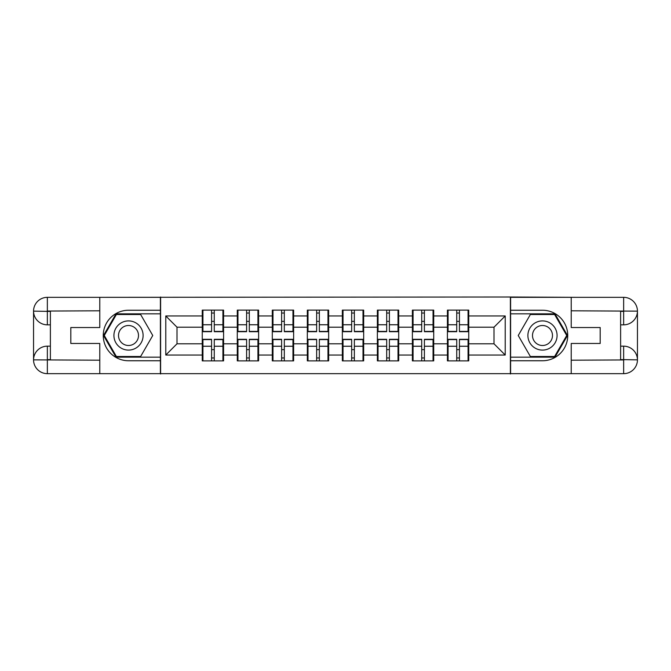 <?xml version="1.0" encoding="UTF-8"?>
<svg xmlns="http://www.w3.org/2000/svg" width="671" height="671" viewBox="0 0 671 671"><rect width="100%" height="100%" fill="white"/><g stroke="black" fill="none" stroke-linecap="round" stroke-linejoin="round"><path stroke-width="1.01" d="M93.714 373.663L577.286 373.663M468.744 349.759L468.064 349.759M448.085 349.759L447.414 349.759M447.414 321.241L448.085 321.241M468.064 321.241L468.744 321.241M468.744 318.322L468.064 318.322M448.085 318.322L447.414 318.322M447.414 352.678L448.085 352.678M468.064 352.678L468.744 352.678M433.718 349.759L433.047 349.759M413.068 349.759L412.388 349.759M412.388 321.241L413.068 321.241M433.047 321.241L433.718 321.241M433.718 318.322L433.047 318.322M413.068 318.322L412.388 318.322M412.388 352.678L413.068 352.678M433.047 352.678L433.718 352.678M398.7 349.759L398.02 349.759M378.041 349.759L377.37 349.759M377.37 321.241L378.041 321.241M398.02 321.241L398.7 321.241M398.7 318.322L398.02 318.322M378.041 318.322L377.37 318.322M377.37 352.678L378.041 352.678M398.02 352.678L398.7 352.678M363.674 349.759L363.003 349.759M343.024 349.759L342.344 349.759M342.344 321.241L343.024 321.241M363.003 321.241L363.674 321.241M363.674 318.322L363.003 318.322M343.024 318.322L342.344 318.322M342.344 352.678L343.024 352.678M363.003 352.678L363.674 352.678M328.656 349.759L327.976 349.759M307.997 349.759L307.326 349.759M307.326 321.241L307.997 321.241M327.976 321.241L328.656 321.241M328.656 318.322L327.976 318.322M307.997 318.322L307.326 318.322M307.326 352.678L307.997 352.678M327.976 352.678L328.656 352.678M293.63 349.759L292.959 349.759M272.98 349.759L272.3 349.759M272.3 321.241L272.98 321.241M292.959 321.241L293.63 321.241M293.63 318.322L292.959 318.322M272.98 318.322L272.3 318.322M272.3 352.678L272.98 352.678M292.959 352.678L293.63 352.678M258.612 349.759L257.932 349.759M237.953 349.759L237.282 349.759M237.282 321.241L237.953 321.241M257.932 321.241L258.612 321.241M258.612 318.322L257.932 318.322M237.953 318.322L237.282 318.322M237.282 352.678L237.953 352.678M257.932 352.678L258.612 352.678M577.286 297.337L510.388 297.001L510.388 373.999M510.388 297.001L93.714 297.337M160.612 373.999L160.612 297.001M493.999 343.804L493.999 327.196L468.744 327.196L468.744 343.804L493.999 343.804L505.221 355.034L505.221 315.966L468.744 315.966L468.744 310.128L447.414 310.128L447.414 327.196L433.718 327.196L433.718 343.804L447.414 343.804L447.414 327.196M505.221 355.034L468.744 355.034L468.744 360.872L447.414 360.872L447.414 355.034L433.718 355.034L433.718 360.872L412.388 360.872L412.388 355.034L398.7 355.034L398.7 360.872L377.37 360.872L377.37 355.034L363.674 355.034L363.674 360.872L342.344 360.872L342.344 355.034L328.656 355.034L328.656 360.872L307.326 360.872L307.326 355.034L293.63 355.034L293.63 360.872L272.3 360.872L272.3 355.034L258.612 355.034L258.612 360.872L237.282 360.872L237.282 355.034L223.586 355.034L223.586 360.872L202.256 360.872L202.256 355.034L165.779 355.034L165.779 315.966L202.256 315.966L202.256 327.196L177.001 327.196L177.001 343.804L202.256 343.804L202.256 327.196M447.414 315.966L433.718 315.966L433.718 310.128L412.388 310.128L412.388 315.966L398.7 315.966L398.7 310.128L377.37 310.128L377.37 315.966L363.674 315.966L363.674 310.128L342.344 310.128L342.344 315.966L328.656 315.966L328.656 310.128L307.326 310.128L307.326 315.966L293.63 315.966L293.63 310.128L272.3 310.128L272.3 315.966L258.612 315.966L258.612 310.128L237.282 310.128L237.282 315.966L223.586 315.966L223.586 310.128L202.256 310.128L202.256 315.966M447.414 343.804L447.414 355.034M433.718 343.804L433.718 355.034M433.718 315.966L433.718 327.196M398.7 343.804L412.388 343.804L412.388 327.196L398.7 327.196L398.7 355.034M412.388 343.804L412.388 355.034M412.388 315.966L412.388 327.196M398.7 315.966L398.7 327.196M363.674 343.804L377.37 343.804L377.37 327.196L363.674 327.196L363.674 355.034M377.37 343.804L377.37 355.034M377.37 315.966L377.37 327.196M363.674 315.966L363.674 327.196M328.656 343.804L342.344 343.804L342.344 327.196L328.656 327.196L328.656 355.034M342.344 343.804L342.344 355.034M342.344 315.966L342.344 327.196M328.656 315.966L328.656 327.196M293.63 343.804L307.326 343.804L307.326 327.196L293.63 327.196L293.63 355.034M307.326 343.804L307.326 355.034M307.326 315.966L307.326 327.196M293.63 315.966L293.63 327.196M258.612 343.804L272.3 343.804L272.3 327.196L258.612 327.196L258.612 355.034M272.3 343.804L272.3 355.034M272.3 315.966L272.3 327.196M258.612 315.966L258.612 327.196M223.586 343.804L237.282 343.804L237.282 327.196L223.586 327.196L223.586 355.034M237.282 343.804L237.282 355.034M237.282 315.966L237.282 327.196M223.586 315.966L223.586 327.196M223.586 349.759L222.915 349.759M202.936 349.759L202.256 349.759M202.256 321.241L202.936 321.241M222.915 321.241L223.586 321.241M223.586 318.322L222.915 318.322M202.936 318.322L202.256 318.322M202.256 352.678L202.936 352.678M222.915 352.678L223.586 352.678M202.256 343.804L202.256 355.034M177.001 343.804L165.779 355.034M165.779 315.966L177.001 327.196M468.744 343.804L468.744 355.034M468.744 315.966L468.744 327.196M505.221 315.966L493.999 327.196M222.915 310.128L222.915 331.684L214.267 331.684L214.267 310.128M211.575 310.128L211.575 331.684L202.936 331.684L202.936 310.128M211.575 313.047L214.267 313.047M214.267 321.359L211.575 321.359M202.936 360.872L202.936 339.316L211.575 339.316L211.575 360.872M214.267 360.872L214.267 339.316L222.915 339.316L222.915 360.872M214.267 357.953L211.575 357.953M211.575 349.641L214.267 349.641M121.216 322.86A14.594 14.594 0 0 0 115.873 342.797A14.594 14.594 0 0 0 135.81 348.14A14.594 14.594 0 0 0 141.153 328.203A14.594 14.594 0 0 0 121.216 322.86M123.514 326.844A9.99 9.99 0 0 0 119.857 340.499A9.99 9.99 0 0 0 133.504 344.156A9.99 9.99 0 0 0 137.161 330.501A9.99 9.99 0 0 0 123.514 326.844M152.753 335.5L140.633 356.494L116.393 356.494L104.273 335.5L116.393 314.506L140.633 314.506L152.753 335.5M549.784 322.86A14.594 14.594 0 0 0 529.847 328.203A14.594 14.594 0 0 0 535.19 348.14A14.594 14.594 0 0 0 555.127 342.797A14.594 14.594 0 0 0 549.784 322.86M547.486 326.844A9.99 9.99 0 0 0 533.839 330.501A9.99 9.99 0 0 0 537.496 344.156A9.99 9.99 0 0 0 551.143 340.499A9.99 9.99 0 0 0 547.486 326.844M554.607 356.494L530.367 356.494L518.247 335.5L530.367 314.506L554.607 314.506L566.727 335.5L554.607 356.494M50.384 324.839L47.356 324.839A13.806 13.806 0 0 1 33.55 311.143A13.806 13.806 0 0 1 47.356 297.337L160.394 297.337L160.394 310.245L128.513 310.245A25.255 25.255 0 0 0 103.259 335.5A25.255 25.255 0 0 0 128.513 360.755L160.394 360.755L160.394 373.663L47.356 373.663A13.806 13.806 0 0 1 33.55 359.857A13.806 13.806 0 0 1 47.356 346.161L50.384 346.161M160.394 360.755L160.394 310.245M99.778 297.337L99.778 327.532L70.816 327.532L70.816 343.468L99.778 343.468L99.778 373.663M47.356 324.839A13.806 13.806 0 0 1 33.55 311.143L47.356 311.369L47.356 324.839A13.806 13.806 0 0 1 33.55 311.143L33.55 359.857L99.778 360.193M47.356 360.193L47.356 373.663A13.806 13.806 0 0 1 33.55 359.857A13.806 13.806 0 0 1 47.356 346.161L47.356 359.631L50.384 359.631L50.384 311.369L47.356 311.369M160.394 313.835L116.008 313.835L103.493 335.5L116.008 357.165L160.394 357.165M620.616 346.161L623.644 346.161A13.806 13.806 0 0 1 637.45 359.857A13.806 13.806 0 0 1 623.644 373.663L510.606 373.663L510.606 360.755L542.487 360.755A25.255 25.255 0 0 0 567.741 335.5A25.255 25.255 0 0 0 542.487 310.245L510.606 310.245L510.606 297.337L623.644 297.337A13.806 13.806 0 0 1 637.45 311.143A13.806 13.806 0 0 1 623.644 324.839L620.616 324.839M510.606 310.245L510.606 360.755M571.222 373.663L571.222 343.468L600.184 343.468L600.184 327.532L571.222 327.532L571.222 297.337M623.644 346.161A13.806 13.806 0 0 1 637.45 359.857L623.644 359.631L623.644 346.161A13.806 13.806 0 0 1 637.45 359.857L637.45 311.143L571.222 310.807M623.644 310.807L623.644 297.337A13.806 13.806 0 0 1 637.45 311.143A13.806 13.806 0 0 1 623.644 324.839L623.644 311.369L620.616 311.369L620.616 359.631L623.644 359.631M510.606 357.165L554.992 357.165L567.507 335.5L554.992 313.835L510.606 313.835M257.932 310.128L257.932 331.684L249.293 331.684L249.293 310.128M246.601 310.128L246.601 331.684L237.953 331.684L237.953 310.128M246.601 313.047L249.293 313.047M249.293 321.359L246.601 321.359M292.959 310.128L292.959 331.684L284.311 331.684L284.311 310.128M281.619 310.128L281.619 331.684L272.98 331.684L272.98 310.128M281.619 313.047L284.311 313.047M284.311 321.359L281.619 321.359M327.976 310.128L327.976 331.684L319.337 331.684L319.337 310.128M316.645 310.128L316.645 331.684L307.997 331.684L307.997 310.128M316.645 313.047L319.337 313.047M319.337 321.359L316.645 321.359M363.003 310.128L363.003 331.684L354.355 331.684L354.355 310.128M351.663 310.128L351.663 331.684L343.024 331.684L343.024 310.128M351.663 313.047L354.355 313.047M354.355 321.359L351.663 321.359M398.02 310.128L398.02 331.684L389.381 331.684L389.381 310.128M386.689 310.128L386.689 331.684L378.041 331.684L378.041 310.128M386.689 313.047L389.381 313.047M389.381 321.359L386.689 321.359M237.953 360.872L237.953 339.316L246.601 339.316L246.601 360.872M249.293 360.872L249.293 339.316L257.932 339.316L257.932 360.872M249.293 357.953L246.601 357.953M246.601 349.641L249.293 349.641M272.98 360.872L272.98 339.316L281.619 339.316L281.619 360.872M284.311 360.872L284.311 339.316L292.959 339.316L292.959 360.872M284.311 357.953L281.619 357.953M281.619 349.641L284.311 349.641M307.997 360.872L307.997 339.316L316.645 339.316L316.645 360.872M319.337 360.872L319.337 339.316L327.976 339.316L327.976 360.872M319.337 357.953L316.645 357.953M316.645 349.641L319.337 349.641M343.024 360.872L343.024 339.316L351.663 339.316L351.663 360.872M354.355 360.872L354.355 339.316L363.003 339.316L363.003 360.872M354.355 357.953L351.663 357.953M351.663 349.641L354.355 349.641M378.041 360.872L378.041 339.316L386.689 339.316L386.689 360.872M389.381 360.872L389.381 339.316L398.02 339.316L398.02 360.872M389.381 357.953L386.689 357.953M386.689 349.641L389.381 349.641M433.047 310.128L433.047 331.684L424.399 331.684L424.399 310.128M421.707 310.128L421.707 331.684L413.068 331.684L413.068 310.128M421.707 313.047L424.399 313.047M424.399 321.359L421.707 321.359M413.068 360.872L413.068 339.316L421.707 339.316L421.707 360.872M424.399 360.872L424.399 339.316L433.047 339.316L433.047 360.872M424.399 357.953L421.707 357.953M421.707 349.641L424.399 349.641M468.064 310.128L468.064 331.684L459.425 331.684L459.425 310.128M456.733 310.128L456.733 331.684L448.085 331.684L448.085 310.128M456.733 313.047L459.425 313.047M459.425 321.359L456.733 321.359M448.085 360.872L448.085 339.316L456.733 339.316L456.733 360.872M459.425 360.872L459.425 339.316L468.064 339.316L468.064 360.872M459.425 357.953L456.733 357.953M456.733 349.641L459.425 349.641M211.575 324.756L202.936 324.756M211.575 331.399L202.936 331.399M222.915 324.756L214.267 324.756M222.915 331.399L214.267 331.399M214.267 346.244L222.915 346.244M214.267 339.601L222.915 339.601M202.936 346.244L211.575 346.244M202.936 339.601L211.575 339.601M99.778 310.807L47.037 311.05M33.55 359.857A13.806 13.806 0 0 1 47.356 346.161M33.55 311.143A13.806 13.806 0 0 1 47.356 297.337L47.356 310.807M571.222 360.193L623.963 359.95M637.45 311.143A13.806 13.806 0 0 1 623.644 324.839M637.45 359.857A13.806 13.806 0 0 1 623.644 373.663L623.644 360.193M246.601 324.756L237.953 324.756M246.601 331.399L237.953 331.399M257.932 324.756L249.293 324.756M257.932 331.399L249.293 331.399M281.619 324.756L272.98 324.756M281.619 331.399L272.98 331.399M292.959 324.756L284.311 324.756M292.959 331.399L284.311 331.399M316.645 324.756L307.997 324.756M316.645 331.399L307.997 331.399M327.976 324.756L319.337 324.756M327.976 331.399L319.337 331.399M351.663 324.756L343.024 324.756M351.663 331.399L343.024 331.399M363.003 324.756L354.355 324.756M363.003 331.399L354.355 331.399M386.689 324.756L378.041 324.756M386.689 331.399L378.041 331.399M398.02 324.756L389.381 324.756M398.02 331.399L389.381 331.399M249.293 346.244L257.932 346.244M249.293 339.601L257.932 339.601M237.953 346.244L246.601 346.244M237.953 339.601L246.601 339.601M284.311 346.244L292.959 346.244M284.311 339.601L292.959 339.601M272.98 346.244L281.619 346.244M272.98 339.601L281.619 339.601M319.337 346.244L327.976 346.244M319.337 339.601L327.976 339.601M307.997 346.244L316.645 346.244M307.997 339.601L316.645 339.601M354.355 346.244L363.003 346.244M354.355 339.601L363.003 339.601M343.024 346.244L351.663 346.244M343.024 339.601L351.663 339.601M389.381 346.244L398.02 346.244M389.381 339.601L398.02 339.601M378.041 346.244L386.689 346.244M378.041 339.601L386.689 339.601M421.707 324.756L413.068 324.756M421.707 331.399L413.068 331.399M433.047 324.756L424.399 324.756M433.047 331.399L424.399 331.399M424.399 346.244L433.047 346.244M424.399 339.601L433.047 339.601M413.068 346.244L421.707 346.244M413.068 339.601L421.707 339.601M456.733 324.756L448.085 324.756M456.733 331.399L448.085 331.399M468.064 324.756L459.425 324.756M468.064 331.399L459.425 331.399M459.425 346.244L468.064 346.244M459.425 339.601L468.064 339.601M448.085 346.244L456.733 346.244M448.085 339.601L456.733 339.601"/></g></svg>
